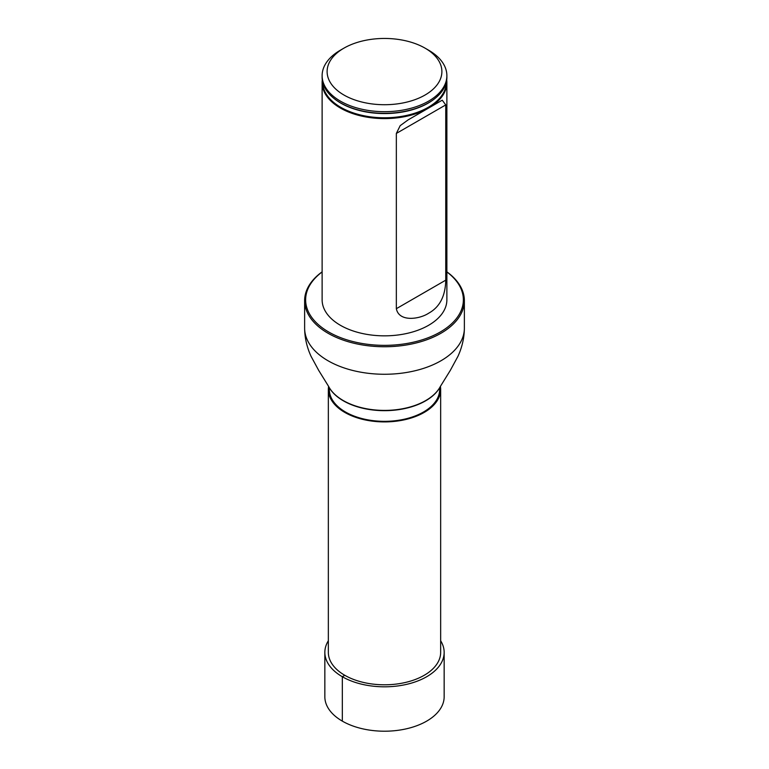 <?xml version="1.0" encoding="UTF-8"?>
<svg xmlns="http://www.w3.org/2000/svg" width="769" height="769" viewBox="0 0 769 769"><rect width="100%" height="100%" fill="white"/><g stroke="black" fill="none" stroke-linecap="round" stroke-linejoin="round"><path stroke-width="1.15" d="M328.603 386.374A56.156 32.423 0 0 0 328.344 389.489A56.156 32.423 0 0 0 384.5 421.912A56.156 32.423 0 0 0 440.656 389.489A56.156 32.423 0 0 0 440.397 386.374M328.344 389.489L328.344 652.372A56.156 32.423 0 0 0 384.5 684.794A56.156 32.423 0 0 0 440.656 652.372L440.656 389.489M440.233 386.682A58.156 33.576 180 0 1 440.147 386.855L439.657 389.489A55.157 31.846 180 0 1 384.5 421.335A55.157 31.846 180 0 1 329.343 389.489L328.853 386.855A58.156 33.576 180 0 1 328.767 386.682M446.712 79.938A62.376 36.018 180 0 1 446.876 82.591L446.876 299.823A62.376 36.018 180 0 1 384.5 335.842A62.376 36.018 180 0 1 322.124 299.823L322.124 82.591A62.376 36.018 180 0 1 322.288 79.938M322.124 271.957A78.871 45.534 0 0 0 331.141 333.352A78.871 45.534 0 0 0 437.859 333.352A78.871 45.534 0 0 0 446.876 271.957M446.876 271.841A79.87 46.111 180 0 1 464.37 300.641A79.87 46.111 180 0 1 384.5 346.752A79.87 46.111 180 0 1 304.63 300.641A79.87 46.111 180 0 1 322.124 271.841M428.612 50.196L425.084 48.159L428.612 50.196A62.376 36.018 180 0 1 446.876 75.66A62.376 36.018 180 0 1 384.5 111.678A62.376 36.018 180 0 1 322.124 75.66A62.376 36.018 180 0 1 340.388 50.196L343.916 48.159A57.387 33.134 180 0 1 425.084 48.159L425.084 48.159A57.387 33.134 180 0 1 425.084 95.01A57.387 33.134 180 0 1 343.916 95.01A57.387 33.134 180 0 1 343.916 48.159M322.124 75.66L322.124 77.285A62.376 36.018 0 0 0 333.362 97.913A62.376 36.018 0 0 0 340.388 102.758A62.376 36.018 0 0 0 435.639 97.913A62.376 36.018 0 0 0 446.876 77.285L446.876 75.66M446.876 82.591A62.376 36.018 180 0 1 384.5 118.599A62.376 36.018 180 0 1 322.124 82.591M396.343 308.696C399.015 322.394 419.711 319.183 428.612 313.243C439.705 307.139 445.414 296.113 445.751 280.166L445.751 104.911L442.233 100.181L408.128 119.877L400.178 125.664L396.343 133.431L396.343 308.696L445.751 280.166M328.344 640.76A59.655 34.442 0 0 0 324.845 652.372L324.845 696.772A59.655 34.442 0 0 0 361.67 728.589A59.655 34.442 0 0 0 426.68 721.12A59.655 34.442 0 0 0 444.155 696.772L444.155 652.372A59.655 34.442 0 0 0 440.656 640.76M324.845 652.372A59.655 34.442 0 0 0 361.67 684.189A59.655 34.442 0 0 0 426.68 676.73A59.655 34.442 0 0 0 444.155 652.372M344.791 675.297L342.32 676.73L342.32 721.12M464.37 300.641L464.37 328.152A79.87 46.111 180 0 1 384.5 374.263A79.87 46.111 180 0 1 304.63 328.152C304.735 337.851 306.879 347.232 311.051 356.316L318.731 370.456L328.671 386.509A58.348 33.682 180 0 0 384.5 410.406A58.348 33.682 180 0 0 440.329 386.509L440.147 386.855A58.156 33.576 180 0 1 384.5 410.675A58.156 33.576 180 0 1 328.853 386.855L328.671 386.509M446.337 82.014A61.837 35.701 180 0 1 408.214 115.052A61.837 35.701 180 0 1 340.773 107.324A61.837 35.701 180 0 1 322.663 82.014M435.389 98.115A61.77 35.662 180 0 1 435.148 98.326A61.77 35.662 180 0 1 340.821 103.123A61.77 35.662 180 0 1 333.852 98.326A61.77 35.662 180 0 1 333.611 98.115M445.751 104.911L396.343 133.431M304.63 300.641L304.63 328.152M464.37 328.152C464.265 337.851 462.121 347.232 457.949 356.316L450.269 370.456L440.329 386.509M435.148 98.326L435.639 97.913M333.852 98.326L333.362 97.913M408.128 119.877L408.647 119.58"/></g></svg>
